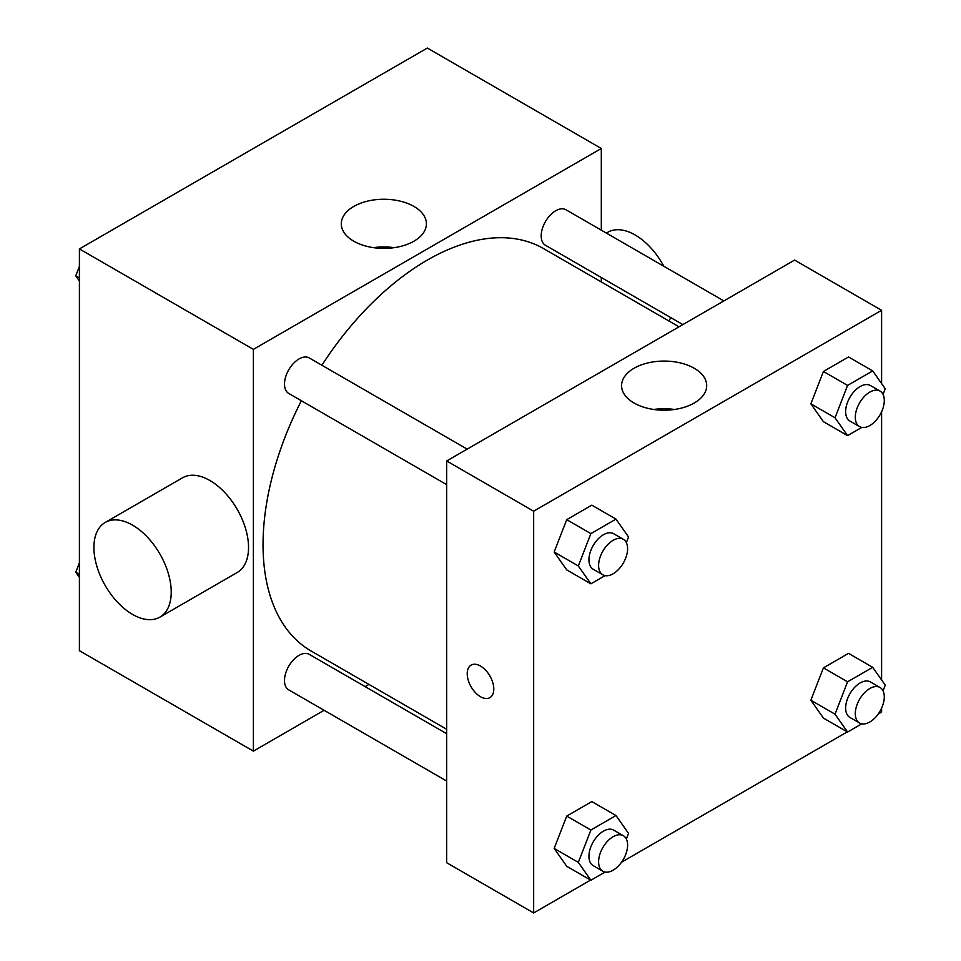 <?xml version="1.0" encoding="UTF-8"?>
<svg xmlns="http://www.w3.org/2000/svg" width="961" height="961" viewBox="0 0 961 961"><rect width="100%" height="100%" fill="white"/><g stroke="black" fill="none" stroke-linecap="round" stroke-linejoin="round"><path stroke-width="1.44" d="M324.109 710.287L253.38 751.13L79.403 650.693L79.403 248.923L427.345 48.05L601.31 148.487L601.31 230.172M368.952 684.4L365.12 686.622M301.37 400.749A232.358 134.156 120 0 0 263.038 544.671A232.358 134.156 120 0 0 311.16 651.041L446.673 729.279M679.031 326.812L543.518 248.587A232.358 134.156 120 0 0 321.863 365.24M601.31 277.513L601.31 281.945M253.38 751.13L253.38 349.372L601.31 148.487M723.873 300.925L565.945 209.75A20.505 11.832 120 0 0 550.148 215.24A20.505 11.832 120 0 0 541.199 235.877A20.505 11.832 120 0 0 545.44 245.259L682.875 324.602M446.673 733.711L309.25 654.357A20.505 11.832 120 0 0 293.441 659.859A20.505 11.832 120 0 0 284.492 680.484A20.505 11.832 120 0 0 288.744 689.878L446.673 781.053M446.673 484.644L288.744 393.457A20.505 11.832 -60 0 1 288.744 369.793A20.505 11.832 -60 0 1 309.25 357.948L467.178 449.135M253.38 349.372L79.403 248.923M353.756 241.187A42.56 24.566 180 0 1 341.299 223.817A42.56 24.566 180 0 1 383.847 199.251A42.56 24.566 180 0 1 426.408 223.817A42.56 24.566 180 0 1 400.136 246.521A42.56 24.566 180 0 1 353.756 241.187M105.229 522.436L182.542 477.797A54.669 31.569 60 0 1 224.682 492.44A54.669 31.569 60 0 1 248.539 547.458A54.669 31.569 60 0 1 237.223 572.492L159.898 617.13A54.669 31.569 60 0 1 105.229 585.561A54.669 31.569 60 0 1 105.229 522.436A54.669 31.569 60 0 1 147.357 537.079A54.669 31.569 60 0 1 171.226 592.096A54.669 31.569 60 0 1 159.898 617.13M668.844 320.938A54.669 31.569 -120 0 0 670.73 317.598M663.823 266.257A54.669 31.569 -120 0 0 607.796 232.274L606.379 233.091M373.541 247.662A42.56 24.566 180 0 1 394.166 247.662M590.595 880.084L533.655 912.95L446.673 862.726L446.673 460.968L794.603 260.083L881.597 310.307L881.597 383.571M881.597 708.197L881.597 712.077L878.234 714.011M847.29 731.874L621.539 862.209M823.421 421.675L810.868 403.824L823.421 371.463L848.527 356.963L823.421 371.463L810.868 403.824L823.421 421.675L847.578 435.633L835.025 417.771L847.578 385.409L872.696 370.91L885.249 388.773L883.051 394.418M566.726 866.293L554.161 848.431L566.726 816.081L591.832 801.582L566.726 816.081L554.161 848.431L566.726 866.293L590.883 880.24L578.33 862.389L590.883 830.028L615.989 815.529L628.542 833.391L626.356 839.037M881.597 411.788L881.597 679.992M533.655 912.95L533.655 511.192L881.597 310.307M823.421 718.095L810.868 700.233L823.421 667.871L848.527 653.372L823.421 667.871L810.868 700.233L823.421 718.095L847.578 732.042L835.025 714.179L847.578 681.817L872.696 667.318L885.249 685.181L883.051 690.827M566.726 569.885L554.161 552.022L566.726 519.661L591.832 505.162L566.726 519.661L554.161 552.022L566.726 569.885L590.883 583.832L578.33 565.969L590.883 533.619L615.989 519.12L628.542 536.983L626.356 542.617M533.655 511.192L446.673 460.968M634.044 403.007A42.56 24.566 180 0 1 621.575 385.637A42.56 24.566 180 0 1 664.135 361.072A42.56 24.566 180 0 1 706.695 385.637A42.56 24.566 180 0 1 680.424 408.341A42.56 24.566 180 0 1 634.044 403.007M493.786 689.049A18.8 10.847 60 0 1 489.894 697.65A18.8 10.847 60 0 1 471.106 686.803A18.8 10.847 60 0 1 471.106 665.108A18.8 10.847 60 0 1 485.581 670.141A18.8 10.847 60 0 1 493.786 689.049M489.906 697.65A18.8 10.847 60 0 1 471.106 686.803A18.8 10.847 60 0 1 471.106 665.096M653.816 409.47A42.56 24.566 180 0 1 674.442 409.47M605.094 575.627L590.883 583.832M623.353 539.301L613.683 533.715A20.505 11.832 120 0 0 597.886 539.217A20.505 11.832 120 0 0 588.937 559.843A20.505 11.832 120 0 0 593.189 569.236L602.847 574.81A20.505 11.832 120 0 0 623.353 562.978A20.505 11.832 120 0 0 623.353 539.301A20.505 11.832 120 0 0 607.556 544.791A20.505 11.832 120 0 0 598.607 565.428A20.505 11.832 120 0 0 602.847 574.81M578.33 565.969L554.161 552.022M590.883 533.619L566.726 519.661M615.989 519.12L591.832 505.162M861.789 427.429L847.578 435.633M880.048 391.091L870.39 385.517A20.505 11.832 120 0 0 854.593 391.007A20.505 11.832 120 0 0 845.644 411.644A20.505 11.832 120 0 0 849.884 421.026L859.554 426.612A20.505 11.832 120 0 0 880.048 414.768A20.505 11.832 120 0 0 880.048 391.091A20.505 11.832 120 0 0 864.251 396.593A20.505 11.832 120 0 0 855.302 417.218A20.505 11.832 120 0 0 859.554 426.612M835.025 417.771L810.868 403.824M847.578 385.409L823.421 371.463M872.696 370.91L848.527 356.963M605.094 872.047L590.883 880.24M623.353 835.71L613.683 830.136A20.505 11.832 120 0 0 597.886 835.626A20.505 11.832 120 0 0 588.937 856.251A20.505 11.832 120 0 0 593.189 865.645L602.847 871.219A20.505 11.832 120 0 0 623.353 859.386A20.505 11.832 120 0 0 623.353 835.71A20.505 11.832 120 0 0 607.556 841.199A20.505 11.832 120 0 0 598.607 861.837A20.505 11.832 120 0 0 602.847 871.219M578.33 862.389L554.161 848.431M590.883 830.028L566.726 816.081M615.989 815.529L591.832 801.582M861.789 723.837L847.578 732.042M880.048 687.511L870.39 681.926A20.505 11.832 120 0 0 854.593 687.415A20.505 11.832 120 0 0 845.644 708.053A20.505 11.832 120 0 0 849.884 717.435L859.554 723.02A20.505 11.832 120 0 0 880.048 711.176A20.505 11.832 120 0 0 880.048 687.511A20.505 11.832 120 0 0 864.251 693.001A20.505 11.832 120 0 0 855.302 713.639A20.505 11.832 120 0 0 859.554 723.02M835.025 714.179L810.868 700.233M847.578 681.817L823.421 667.871M872.696 667.318L848.527 653.372M79.403 281.008L75.751 275.819L79.403 266.401M88.136 243.89L113.71 229.126M79.403 277.921L75.751 275.819M344.843 95.68L370.405 80.916M79.403 577.429L75.751 572.227L79.403 562.81M79.403 574.33L75.751 572.227"/></g></svg>
